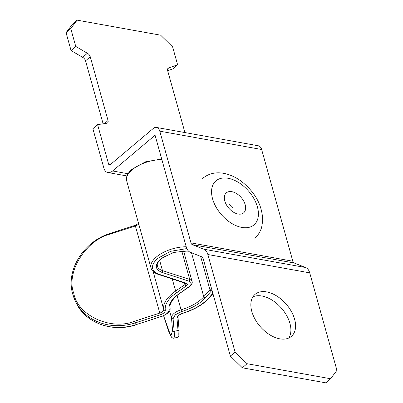 <?xml version="1.0" encoding="UTF-8"?>
<svg xmlns="http://www.w3.org/2000/svg" width="403" height="403" viewBox="0 0 403 403"><rect width="100%" height="100%" fill="white"/><g stroke="black" fill="none" stroke-linecap="round" stroke-linejoin="round"><path stroke-width="0.6" d="M252.923 296.845A27.767 17.163 -131.1 0 1 261.97 296.014A27.767 17.163 -131.1 0 1 285.384 313.423A27.767 17.163 -131.1 0 1 288.82 338.001M279.773 338.832A27.767 17.163 -131.1 0 1 255.089 319.297A27.767 17.163 -131.1 0 1 254.968 294.447A27.767 17.163 -131.1 0 1 266.67 291.913A27.767 17.163 -131.1 0 1 291.354 311.448A27.767 17.163 -131.1 0 1 291.475 336.298A27.767 17.163 -131.1 0 1 279.773 338.832M70.762 28.553L66.057 32.653L72.419 24.251L77.119 20.15L70.762 28.553L75.749 46.426L87.35 53.241A3.965 2.453 -131.1 0 1 90.242 56.752L108.039 120.502A3.965 2.453 -131.1 0 1 107.581 122.895A3.965 2.453 -131.1 0 1 106.896 123.242L97.586 124.628L92.881 128.728L103.893 168.167A9.254 5.763 -79.8 0 0 107.43 172.424A11.899 7.405 -79.8 0 0 107.828 172.514A11.899 7.405 -79.8 0 0 112.618 170.963L155.069 135.247L186.272 246.984A11.899 7.405 -79.8 0 0 190.322 252.288L201.807 256.837A3.965 2.468 100.2 0 1 203.157 258.61L230.38 356.106L235.08 352.005L247.054 363.708L242.354 367.808L230.38 356.106M66.057 32.653L71.049 50.526L82.65 57.342A3.965 2.453 -131.1 0 1 85.542 60.853L103.118 123.807M167.668 70.732L172.912 68.868L177.612 64.772L172.62 46.894L160.646 35.192L77.119 20.15M97.586 124.628L108.593 164.066A1.32 0.821 -79.8 0 0 109.102 164.676A3.965 2.468 -79.8 0 0 109.233 164.706A3.965 2.468 -79.8 0 0 110.83 164.187L153.266 128.481A7.969 4.962 100.2 0 1 156.475 127.439A7.969 4.962 100.2 0 1 159.784 131.166L190.972 242.883A3.965 2.468 -79.8 0 0 192.322 244.651L203.807 249.2A11.899 7.405 100.2 0 1 207.857 254.51L235.08 352.005M156.475 127.439L258.333 145.785A7.969 4.962 100.2 0 1 261.643 149.508L292.835 261.225A3.965 2.468 -79.8 0 0 294.185 262.993L305.67 267.542A11.899 7.405 100.2 0 1 309.721 272.851L336.943 370.347L330.581 378.749L247.054 363.708M330.581 378.749L325.881 382.85L242.354 367.808M184.932 132.567L167.658 70.691A3.965 2.453 -131.1 0 1 168.101 68.253A3.965 2.453 -131.1 0 1 168.786 67.906L177.612 64.772M71.049 50.526L75.749 46.426M108.039 120.502L104.483 123.605M87.35 53.241L82.65 57.342M168.786 67.906L167.668 68.883M161.129 316.551L136.325 324.566L161.129 316.551C166.504 314.572 169.179 312.154 169.154 309.297C168.504 305.056 170.771 300.633 175.955 296.024L188.795 286.84C191.848 284.392 191.949 282.523 189.093 281.234L161.865 272.357C154.948 269.466 154.495 265.043 160.495 259.084L173.456 252.404L188.372 250.938M186.846 248.58L170.62 251.306L157.437 258.535C150.309 265.607 150.853 270.861 159.064 274.297L186.297 283.173C187.733 283.828 187.687 284.76 186.146 285.979L172.897 295.475C167.119 300.613 164.59 305.545 165.316 310.28C165.336 312.058 163.663 313.569 160.298 314.814L135.494 322.828L134.904 321.131C111.233 330.903 77.633 315.64 73.799 293.379C65.593 272.529 85.819 239.871 110.573 233.992L110.447 233.317C83.507 241.311 65.397 270.65 72.802 294.316L75.285 300.93A52.894 46.234 -25.5 0 0 135.494 322.828L136.325 324.566A52.894 46.234 154.5 0 1 76.112 302.668L75.285 300.93A52.894 46.234 -25.5 0 1 72.822 294.361M212.018 290.251L205.213 297.938C199.913 303.751 192.04 308.285 181.597 311.539L175.209 314.849L173.089 318.708A1.32 1.154 175.1 0 1 171.492 317.886A11.899 5.718 -15.6 0 1 173.879 313.549A11.899 5.718 -15.6 0 1 181.063 309.821L177.048 295.444M178.992 329.07A1.32 1.154 175.1 0 1 178.02 330.485L176.942 317.811L178.267 315.398L182.257 313.327C193.903 309.7 202.684 304.643 208.598 298.165L212.844 293.298M163.608 315.771L170.847 336.067L172.575 330.566L171.492 317.886L169.557 310.95M211.57 190.921A29.092 17.979 -131.1 0 1 235.916 180.992A29.092 17.979 -131.1 0 1 258.404 214.784A29.092 17.979 -131.1 0 1 234.057 224.718A29.092 17.979 -131.1 0 1 211.57 190.921M224.345 197.43A13.223 8.171 -131.1 0 1 235.412 192.916A13.223 8.171 -131.1 0 1 245.634 208.275A13.223 8.171 -131.1 0 1 234.566 212.794A13.223 8.171 -131.1 0 1 224.345 197.43M309.721 272.851L207.857 254.51M128.038 173.738L112.618 170.963M110.523 164.414L108.593 164.066M109.369 164.721L109.102 164.676M261.643 149.508L159.784 131.166M292.835 261.225L190.972 242.883M294.185 262.993L192.322 244.651M305.67 267.542L203.807 249.2M90.242 56.752L85.542 60.853M161.865 272.357A1.32 0.942 -71.9 0 0 162.485 270.594A19.833 9.526 -15.6 0 1 157.377 266.237C157.659 264.524 155.664 264.6 161.054 258.963L163.144 257.346L173.854 252.459L186.095 250.953L188.7 251.255M161.88 159.613A26.447 12.7 164.4 0 0 131.781 170.096A26.447 12.7 164.4 0 0 126.678 180.876C125.706 177.204 127.459 173.34 131.927 169.28L145.458 161.835L161.709 158.999M176.816 292.437A1.32 0.68 -124.7 0 1 175.622 291.031A39.67 19.052 164.4 0 0 171.567 294.175A39.67 19.052 164.4 0 0 163.724 309.489A5.289 2.539 -15.6 0 1 159.709 313.116L134.904 321.131M165.316 310.28A1.32 1.159 169.9 0 1 163.724 309.489L153.105 271.461M126.678 180.876L151.009 268.015A26.447 12.7 -15.6 0 1 156.107 257.235A26.447 12.7 -15.6 0 1 186.211 246.752M159.064 274.297A1.32 0.942 108.1 0 1 158.344 274.438C154.263 273.033 151.82 270.892 151.009 268.015M176.942 317.811A1.32 1.154 -4.9 0 0 177.945 316.582L179.028 329.256C179.219 334.692 179.113 337.054 178.715 336.349L177.532 337.316A52.894 4.206 76.9 0 0 178.02 330.485L174.167 331.382A1.32 1.154 175.1 0 1 172.575 330.566M211.459 288.336A9.254 4.443 164.4 0 0 210.688 288.946A9.254 4.443 164.4 0 0 209.918 289.712A1.32 0.937 -138.9 0 0 211.358 290.906M169.154 309.297A1.32 1.159 -10.1 0 0 170.121 307.852M159.623 260.353L162.485 270.594L189.717 279.47L181.768 251.009M186.146 285.979A1.32 0.68 -124.7 0 1 184.952 284.573L175.622 291.031L172.252 278.972M163.603 315.771L168.504 330.923L171.502 337.185L172.862 338.198L173.678 338.213A52.894 4.206 -103.1 0 0 174.167 331.382L173.089 318.708M110.573 233.992L135.378 225.977L135.247 225.297L110.447 233.317M160.298 314.814L135.378 225.977A5.289 2.539 164.4 0 0 138.728 224.023M186.297 283.173A1.32 0.942 108.1 0 1 185.571 283.314L185.733 283.284M185.753 283.39A2.645 1.269 -15.6 0 1 184.952 284.573L184.503 282.966M208.598 298.165A1.32 0.937 41.1 0 0 209.283 297.913L212.96 293.706M182.257 313.327L182.327 313.479C194.206 309.791 203.193 304.608 209.283 297.913M181.597 311.539L181.063 309.821A33.056 15.873 -15.6 0 0 203.772 296.749L209.918 289.712L200.603 256.363M205.213 297.938A1.32 0.937 -138.9 0 1 203.772 296.749L191.485 252.752M189.093 281.234A1.32 0.942 -71.9 0 0 189.717 279.47A9.254 4.443 164.4 0 1 192.1 281.506C192.634 283.153 191.682 284.921 189.239 286.81L179.909 293.273A1.32 0.68 55.3 0 1 179.466 293.303M188.795 286.84A1.32 0.68 55.3 0 0 189.239 286.81M254.797 238.218C258.116 235.276 260.403 231.609 261.673 227.216L262.706 220.703C262.388 205.51 255.356 192.448 241.614 181.516C235.377 176.841 228.874 174.031 222.103 173.078C214.567 172.131 208.079 173.915 202.644 178.423M229.72 204.825L229.695 204.261C230.385 205.807 231.443 207.021 232.874 207.908M126.955 175.96L107.828 172.514M182.327 313.479L178.826 315.277L177.945 316.582M179.909 293.273L176.509 295.903C171.497 300.608 169.376 304.623 170.142 307.947C169.965 309.413 171.582 312.325 161.22 316.693M173.678 338.213L177.532 337.316M138.582 223.504L135.247 225.297M185.571 283.314L158.344 274.438M183.556 250.913L192.1 281.506M136.421 324.707C112.518 332.938 85.204 322.974 76.112 302.668"/></g></svg>
